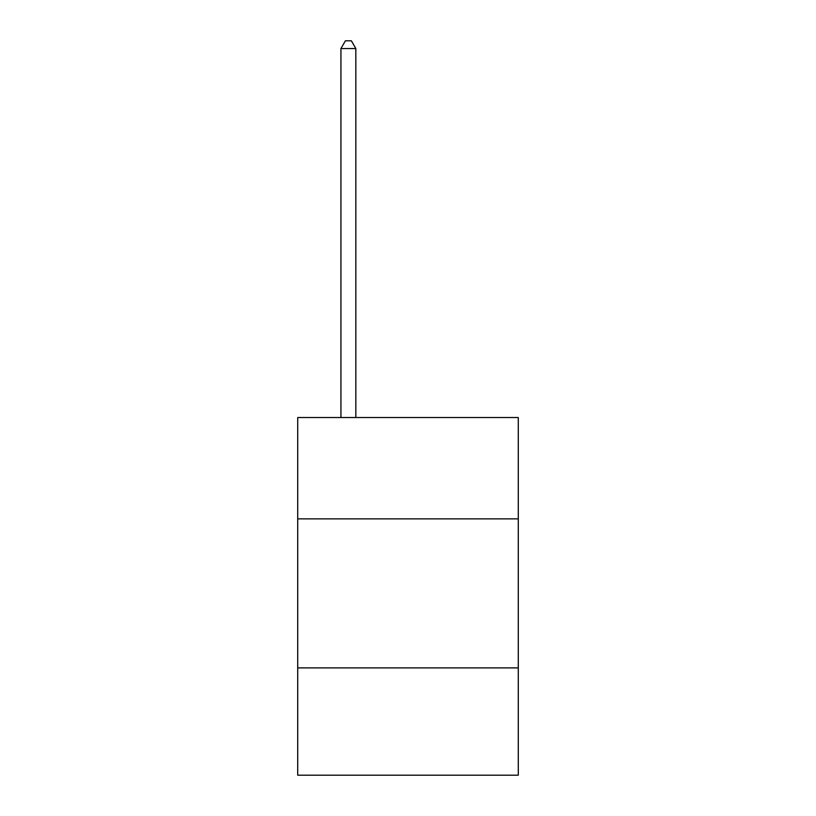 <?xml version="1.0" encoding="UTF-8"?>
<svg xmlns="http://www.w3.org/2000/svg" width="816" height="816" viewBox="0 0 816 816"><rect width="100%" height="100%" fill="white"/><g stroke="black" fill="none" stroke-linecap="round" stroke-linejoin="round"><path stroke-width="1.22" d="M518.282 518.874L518.282 417.537L297.718 417.537L297.718 518.874L518.282 518.874L518.282 775.2L297.718 775.2L297.718 518.874M518.282 667.906L297.718 667.906M355.837 417.537L355.837 48.552L340.935 48.552L340.935 417.537M340.935 48.552L345.413 40.8L351.37 40.8L355.837 48.552"/></g></svg>
